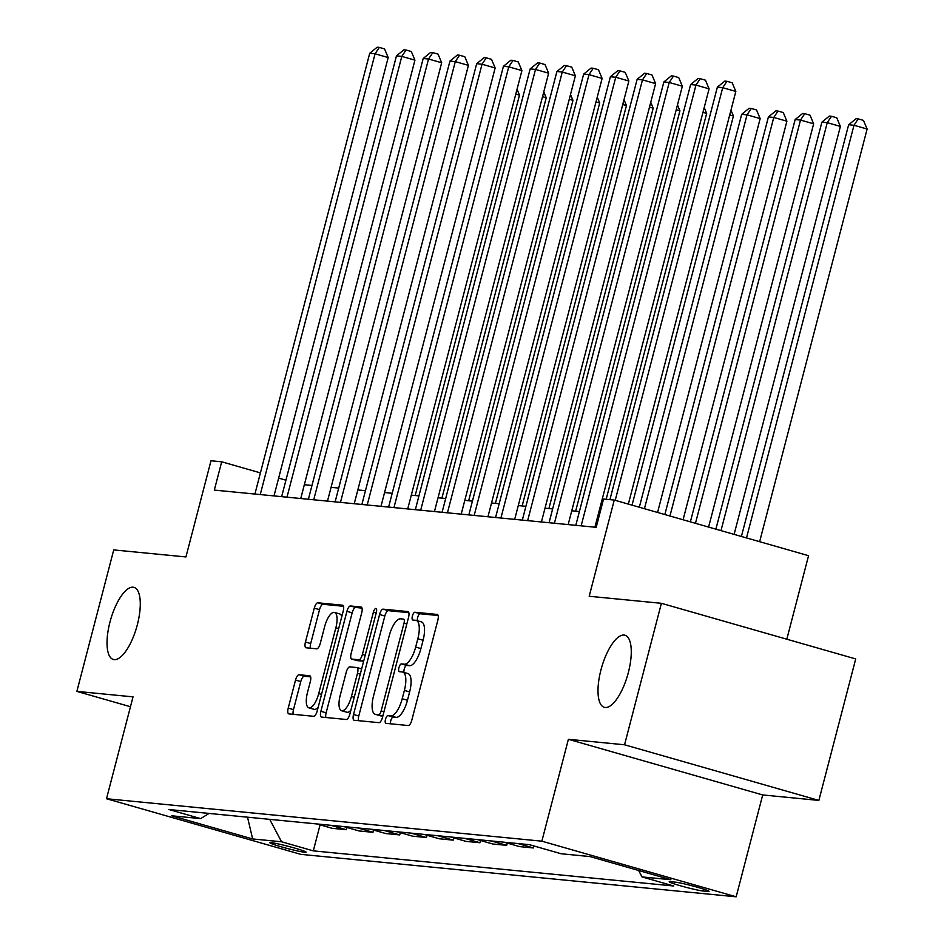 <?xml version="1.0" encoding="UTF-8"?>
<svg xmlns="http://www.w3.org/2000/svg" width="944" height="944" viewBox="0 0 944 944"><rect width="100%" height="100%" fill="white"/><g stroke="black" fill="none" stroke-linecap="round" stroke-linejoin="round"><path stroke-width="1.42" d="M385.494 719.328A4.024 1.451 -74 0 0 385.848 723.34A4.024 1.451 -74 0 0 385.943 723.352L408.256 725.535A5.747 2.077 -74 0 0 411.808 720.178L437.851 620.196A5.747 2.077 -74 0 0 437.332 614.461A5.747 2.077 -74 0 0 437.202 614.438L414.888 612.255A4.024 1.451 -74 0 0 412.398 616.007A4.024 1.451 -74 0 0 412.764 620.019A4.024 1.451 -74 0 0 412.858 620.031L415.749 620.314A18.408 6.655 -74 0 1 416.186 620.397A18.408 6.655 -74 0 1 417.838 638.746L415.667 647.077A18.408 6.655 -74 0 1 404.315 664.198L401.424 663.915A4.024 1.451 -74 0 0 398.946 667.668A4.024 1.451 -74 0 0 399.312 671.68A4.024 1.451 -74 0 0 399.406 671.691L402.286 671.975A18.408 6.655 -74 0 1 402.722 672.057A18.408 6.655 -74 0 1 404.386 690.406L402.215 698.737A18.408 6.655 -74 0 1 390.863 715.859L387.972 715.576A4.024 1.451 -74 0 0 385.494 719.328M402.722 672.057L407.973 673.568A18.408 6.655 -74 0 1 409.637 691.905L407.466 700.247A18.408 6.655 -74 0 1 396.114 717.357L393.223 717.086A4.024 1.451 -74 0 0 390.745 720.827A4.024 1.451 -74 0 0 390.486 723.8M438.134 615.512L420.139 613.765A4.024 1.451 -74 0 0 417.649 617.506A4.024 1.451 -74 0 0 417.449 620.763M416.186 620.397L421.437 621.907A18.408 6.655 -74 0 1 423.089 640.256L420.918 648.587A18.408 6.655 -74 0 1 409.566 665.709L406.675 665.426A4.024 1.451 -74 0 0 404.197 669.166A4.024 1.451 -74 0 0 403.997 672.423M137.34 624.751A37.5 13.558 -74 0 0 133.977 587.369A37.5 13.558 -74 0 0 109.964 622.084A37.5 13.558 -74 0 0 113.327 659.467A37.5 13.558 -74 0 0 137.34 624.751M628.326 672.624A37.5 13.558 -74 0 0 624.952 635.229A37.5 13.558 -74 0 0 600.939 669.945A37.5 13.558 -74 0 0 604.313 707.327A37.5 13.558 -74 0 0 628.326 672.624M304.794 852.267A18.75 1.156 -165.4 0 0 306.139 852.184A18.75 1.156 -165.4 0 0 291.625 847.228A18.75 1.156 -165.4 0 0 271.188 842.638A18.75 1.156 -165.4 0 0 269.842 842.732A18.75 1.156 -165.4 0 0 284.356 847.688A18.75 1.156 -165.4 0 0 304.794 852.267M299.083 674.724A5.747 2.077 -74 0 0 295.531 680.081L288.227 708.13A5.747 2.077 -74 0 0 288.746 713.865A5.747 2.077 -74 0 0 288.876 713.888L313.656 716.307A5.747 2.077 -74 0 0 317.208 710.962L343.25 610.969A5.747 2.077 -74 0 0 342.731 605.234A5.747 2.077 -74 0 0 342.601 605.21L317.821 602.791A5.747 2.077 -74 0 0 314.269 608.148L305.443 642.026A5.747 2.077 -74 0 0 305.962 647.761A5.747 2.077 -74 0 0 306.092 647.785L316.7 648.823A5.747 2.077 -74 0 0 320.252 643.478L324.63 626.674A15.387 5.558 -74 0 1 334.471 612.432A15.387 5.558 -74 0 1 335.863 627.76L318.718 693.592A15.387 5.558 -74 0 1 308.865 707.835A15.387 5.558 -74 0 1 307.484 692.495L310.34 681.521A5.747 2.077 -74 0 0 309.821 675.786A5.747 2.077 -74 0 0 309.679 675.762L299.083 674.724L304.334 676.234A5.747 2.077 -74 0 0 300.782 681.58L293.478 709.64A5.747 2.077 -74 0 0 293.195 714.313M624.55 744.781L568.394 739.305L762.705 794.942L818.861 800.418L624.55 744.781L661.402 603.31L589.198 596.266L614.261 500.06L603.558 499.022L596.195 527.318L214.323 490.089L221.687 461.793L210.996 460.755L185.933 556.948L113.728 549.915L76.877 691.386L130.461 706.737M568.394 739.305L541.856 841.175L106.507 798.73L133.033 696.861L76.877 691.386M353.528 714.502A5.747 2.077 -74 0 0 354.047 720.237A5.747 2.077 -74 0 0 354.189 720.26L378.969 722.667A5.747 2.077 -74 0 0 382.509 717.322L408.551 617.341A5.747 2.077 -74 0 0 408.044 611.606A5.747 2.077 -74 0 0 407.902 611.582L383.122 609.163A5.747 2.077 -74 0 0 379.582 614.509L353.528 714.502L358.779 716A5.747 2.077 -74 0 0 358.508 720.673M346.306 719.493L321.538 717.074A5.747 2.077 -74 0 1 321.397 717.051A5.747 2.077 -74 0 1 320.877 711.316L346.92 611.334A5.747 2.077 -74 0 1 350.472 605.977L361.08 607.016A5.747 2.077 -74 0 1 361.21 607.039A5.747 2.077 -74 0 1 361.729 612.774L351.168 653.319A5.747 2.077 -74 0 0 351.687 659.054A5.747 2.077 -74 0 0 351.817 659.077L358.85 659.773A5.747 2.077 -74 0 0 362.402 654.416L373.399 612.208A4.024 1.451 -74 0 1 375.972 608.479A4.024 1.451 -74 0 1 376.337 612.491L349.858 714.136A5.747 2.077 -74 0 1 346.306 719.493M661.402 603.31L855.712 658.936L818.861 800.418M675.196 882.133L670.488 881.672A18.16 1.121 -165.4 0 0 669.19 881.755A18.16 1.121 -165.4 0 0 683.244 886.558A18.16 1.121 -165.4 0 0 703.044 890.994L707.752 891.455A18.16 1.121 -165.4 0 0 709.05 891.372A18.16 1.121 -165.4 0 0 694.985 886.569A18.16 1.121 -165.4 0 0 675.196 882.133M541.856 841.175L736.167 896.8L300.806 854.355L106.507 798.73M320.087 824.844L313.302 850.863L673.78 886.003L642.014 876.917L670.889 879.725L590.024 856.574L561.137 853.754L529.36 844.668L168.882 809.515L200.659 818.613L209.049 813.433M313.302 850.863L281.536 841.765L252.65 838.956L171.773 815.805L200.659 818.613M786.812 639.218L808.56 555.697L614.261 500.06M762.705 794.942L736.167 896.8M285.926 480.189L278.645 478.101M260.414 472.885L221.687 461.793M599.782 513.524L598.496 513.406M579.392 511.542L571.757 510.798M552.653 508.934L545.018 508.191M525.914 506.326L518.28 505.583M499.164 503.718L491.529 502.975M472.425 501.111L464.79 500.367M445.686 498.503L438.051 497.759M418.947 495.895L411.313 495.152M392.197 493.287L384.562 492.544M365.458 490.679L357.823 489.936M338.719 488.072L331.084 487.328M311.98 485.464L304.346 484.72M642.014 876.917L638.628 870.486M533.95 845.977L533.431 847.948L518.103 843.57M504.19 842.213L519.519 846.603L533.431 847.948M507.27 843.086L506.692 845.352L491.352 840.962M477.452 839.605L492.78 843.995L506.692 845.352M480.531 840.479L479.941 842.744L464.613 838.355M450.713 836.998L466.041 841.387L479.941 842.744M453.793 837.883L453.203 840.136L437.874 835.747M423.974 834.39L439.302 838.779L453.203 840.136M427.054 835.275L426.464 837.529L411.136 833.139M397.223 831.782L412.552 836.172L426.464 837.529M400.303 832.667L399.725 834.921L384.385 830.531M370.485 829.174L385.813 833.564L399.725 834.921M373.564 830.059L372.974 832.313L357.646 827.923M343.746 826.566L359.074 830.956L372.974 832.313M346.826 827.451L346.236 829.705L330.907 825.316M317.007 823.959L332.335 828.348L346.236 829.705M269.713 819.345L281.536 841.765M252.65 838.956L247.529 817.185M408.835 612.656L388.373 610.662A5.747 2.077 -74 0 0 384.833 616.019L358.779 716M378.686 714.667A4.024 1.451 -74 0 0 381.164 710.926L404.02 623.158A4.024 1.451 -74 0 0 403.666 619.146A4.024 1.451 -74 0 0 403.572 619.134L400.527 618.839A18.408 6.655 -74 0 0 389.176 635.949L373.541 695.94A18.408 6.655 -74 0 0 375.205 714.289A18.408 6.655 -74 0 0 375.641 714.372L382.886 715.871M380.043 715.635A18.408 6.655 -74 0 0 380.456 715.8A18.408 6.655 -74 0 0 380.892 715.882L375.641 714.372M382.839 716.071L380.892 715.882M362.012 608.101L355.723 607.488A5.747 2.077 -74 0 0 352.171 612.833L326.128 712.814A5.747 2.077 -74 0 0 325.857 717.499M356.808 660.505A5.747 2.077 -74 0 0 356.938 660.564A5.747 2.077 -74 0 0 357.068 660.588L363.641 661.225M340.206 695.398A15.387 5.558 -74 0 0 341.586 710.738A15.387 5.558 -74 0 0 351.439 696.495L357.481 673.308A5.747 2.077 -74 0 0 356.962 667.573A5.747 2.077 -74 0 0 356.832 667.55L349.787 666.853A5.747 2.077 -74 0 0 346.247 672.211L340.206 695.398M341.586 710.738L346.837 712.236A15.387 5.558 -74 0 0 350.885 710.218M310.611 676.848L304.334 676.234M308.865 707.835L314.116 709.333A15.387 5.558 -74 0 0 318.152 707.316M341.799 616.55A15.387 5.558 -74 0 0 339.734 613.93L334.471 612.432M343.533 606.296L323.072 604.302A5.747 2.077 -74 0 0 319.52 609.647L310.694 643.537A5.747 2.077 -74 0 0 310.411 648.209M759.637 541.691L867.123 129.033L853.99 125.269L848.644 124.75L741.406 536.463M746.503 537.927L853.99 125.269L858.238 118.885L863.489 120.395L867.123 129.033M848.644 124.75L856.102 118.684L858.238 118.885M628.35 504.096L735.836 91.45L722.703 87.686L615.217 500.344M717.357 87.167L724.815 81.09L726.951 81.302L722.703 87.686L717.357 87.167L609.918 499.647M726.951 81.302L732.202 82.801L735.836 91.45M734.113 534.375L840.384 126.425L827.251 122.661L821.905 122.142L715.882 529.159M720.992 530.622L827.251 122.661L831.499 116.277L836.75 117.788L840.384 126.425M821.905 122.142L829.363 116.077L831.499 116.277M708.602 527.071L813.634 123.817L800.512 120.065L795.155 119.534L690.371 521.855M695.468 523.318L800.512 120.065L804.76 113.669L810.011 115.18L813.634 123.817M795.155 119.534L802.624 113.469L804.76 113.669M683.078 519.766L786.895 121.21L773.761 117.457L768.416 116.926L664.847 514.551M669.945 516.014L773.761 117.457L778.021 111.062L783.272 112.572L786.895 121.21M768.416 116.926L775.874 110.861L778.021 111.062M594.909 527.189L709.086 88.842L695.964 85.078L581.15 525.855M690.619 84.559L698.076 78.482L700.212 78.694L695.964 85.078L690.619 84.559L575.805 525.336M700.212 78.694L705.463 80.193L709.086 88.842M568.17 524.581L682.347 86.234L669.225 82.47L554.411 523.247M663.868 81.951L671.326 75.874L673.473 76.086L669.225 82.47L663.868 81.951L549.054 522.728M673.473 76.086L678.724 77.585L682.347 86.234M541.419 521.985L655.608 83.627L642.475 79.862L527.661 520.64M637.129 79.343L644.587 73.266L646.734 73.479L642.475 79.862L637.129 79.343L522.315 520.12M646.734 73.479L651.985 74.989L655.608 83.627M657.567 512.462L760.156 118.602L747.023 114.849L741.677 114.318L639.324 507.247M644.433 508.71L747.023 114.849L751.271 108.454L756.533 109.964L760.156 118.602M741.677 114.318L749.135 108.253L751.271 108.454M514.681 519.377L628.869 81.019L615.736 77.255L500.922 518.032M610.39 76.735L617.848 70.658L619.984 70.871L615.736 77.255L610.39 76.735L495.576 517.513M619.984 70.871L625.235 72.381L628.869 81.019M632.043 505.158L733.417 115.994L729.712 114.932M730.963 110.153L733.417 115.994M606.154 499.282L706.667 113.386L702.973 112.336M704.212 107.545L706.667 113.386M575.639 511.176L679.928 110.778L676.234 109.728M677.473 104.937L679.928 110.778M548.889 508.568L653.189 108.171L649.484 107.12M650.735 102.33L653.189 108.171M522.15 505.96L626.45 105.563L622.745 104.513M623.996 99.722L626.45 105.563M487.942 516.769L602.119 78.411L588.997 74.647L474.183 515.424M583.652 74.128L591.109 68.062L593.245 68.263L588.997 74.647L583.652 74.128L468.838 514.905M593.245 68.263L598.496 69.773L602.119 78.411M461.203 514.161L575.38 75.803L562.258 72.039L447.444 512.816M556.901 71.52L564.359 65.455L566.506 65.655L562.258 72.039L556.901 71.52L442.087 512.297M566.506 65.655L571.757 67.166L575.38 75.803M434.452 511.554L548.641 73.195L535.508 69.431L420.694 510.208M530.162 68.912L537.62 62.847L539.767 63.047L535.508 69.431L530.162 68.912L415.348 509.689M539.767 63.047L545.018 64.558L548.641 73.195M407.714 508.946L521.902 70.588L508.769 66.835L393.955 507.601M503.423 66.304L510.881 60.239L513.017 60.44L508.769 66.835L503.423 66.304L388.609 507.081M513.017 60.44L518.268 61.95L521.902 70.588M380.975 506.338L495.152 67.98L482.03 64.227L367.216 504.993M476.685 63.696L484.142 57.631L486.278 57.832L482.03 64.227L476.685 63.696L361.871 504.474M486.278 57.832L491.529 59.342L495.152 67.98M495.411 503.353L599.7 102.967L596.006 101.905M597.245 97.114L599.7 102.967M354.236 503.73L468.413 65.372L455.291 61.62L340.477 502.385M449.934 61.089L457.392 55.023L459.539 55.236L455.291 61.62L449.934 61.089L335.12 501.866M459.539 55.236L464.79 56.734L468.413 65.372M468.672 500.745L572.961 100.359L569.267 99.297M570.506 94.506L572.961 100.359M327.485 501.122L441.674 62.764L428.541 59.012L313.727 499.777M423.195 58.493L430.653 52.416L432.8 52.628L428.541 59.012L423.195 58.493L308.381 499.258M432.8 52.628L438.051 54.127L441.674 62.764M441.922 498.137L546.222 97.751L542.517 96.689M543.768 91.898L546.222 97.751M300.747 498.515L414.935 60.156L401.802 56.404L286.988 497.169M396.456 55.885L403.914 49.808L406.05 50.02L401.802 56.404L396.456 55.885L281.642 496.65M406.05 50.02L411.301 51.519L414.935 60.156M415.183 495.529L519.483 95.143L515.778 94.081M517.029 89.291L519.483 95.143M274.008 495.907L388.185 57.549L375.063 53.796L260.249 494.562M369.718 53.277L377.175 47.2L379.311 47.412L375.063 53.796L369.718 53.277L254.904 494.042M379.311 47.412L384.562 48.911L388.185 57.549M707.953 890.664L707.752 891.455M703.54 889.083L703.044 890.994M396.114 717.357L390.863 715.859M407.466 700.247L402.215 698.737M409.637 691.905L404.386 690.406M406.675 665.426L401.424 663.915M409.566 665.709L404.315 664.198M420.918 648.587L415.667 647.077M423.089 640.256L417.838 638.746M420.139 613.765L414.888 612.255M393.223 717.086L387.972 715.576M384.833 616.019L379.582 614.509M388.373 610.662L383.122 609.163M383.972 711.729L381.164 710.926M406.829 623.96L404.02 623.158M326.128 712.814L320.877 711.316M352.171 612.833L346.92 611.334M355.723 607.488L350.472 605.977M357.068 660.588L351.817 659.077M363.664 661.142L358.85 659.773M365.21 655.219L362.402 654.416M376.208 613.01L373.399 612.208M354.248 697.297L351.439 696.495M360.289 674.11L357.481 673.308M361.635 668.918L357.092 667.62M321.515 694.395L318.718 693.592M338.66 628.574L335.863 627.76M310.694 643.537L305.443 642.026M319.52 609.647L314.269 608.148M323.072 604.302L317.821 602.791M293.478 709.64L288.227 708.13M300.782 681.58L295.531 680.081M380.456 715.8L375.205 714.289M356.938 660.564L351.687 659.054M361.635 668.907L356.962 667.573"/></g></svg>
